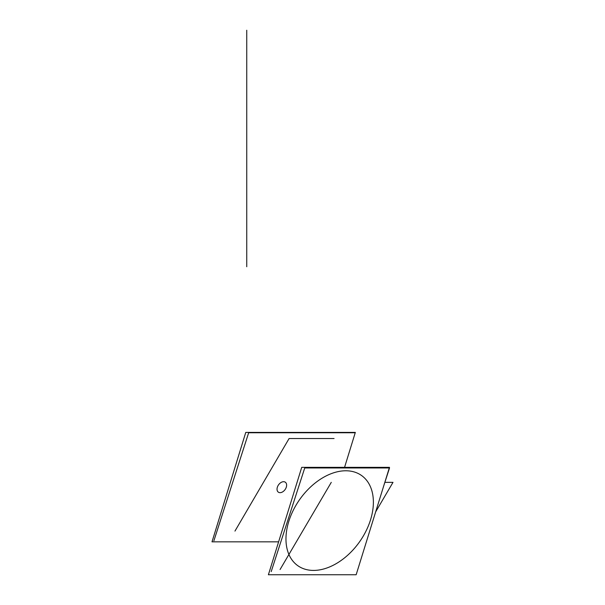<?xml version="1.0" encoding="UTF-8"?>
<svg xmlns="http://www.w3.org/2000/svg" width="605" height="605" viewBox="0 0 605 605"><rect width="100%" height="100%" fill="white"/><g stroke="black" fill="none" stroke-linecap="round" stroke-linejoin="round"><path stroke-width="0.91" d="M246.742 266.737L246.742 30.25L246.742 266.737M334.073 438.534L289.092 438.534L234.959 531.092M384.863 482.359L392.993 482.359L375.675 511.838M280.07 569.524L331.275 482.359M344.563 467.347L355.339 432.409L245.766 432.409L212.007 541.838L278.61 541.838M389.476 467.347L356.156 574.75L268.401 574.75L301.721 467.347L389.476 467.347M271.206 571.612L304.738 467.967L389.529 467.967L383.623 486.201M354.651 432.764L248.663 432.764L213.905 540.749M246.742 241.924C246.742 256.028 246.742 227.82 246.742 241.924L246.742 53.149C246.742 68.849 246.742 37.45 246.742 53.149M281.832 482.079A6.073 4.038 -55 0 1 285.991 487.985A6.073 4.038 -55 0 1 277.672 491.479A6.073 4.038 -55 0 1 281.832 482.079M329.672 566.908A55.214 36.655 125.2 0 0 367.522 481.527A55.214 36.655 125.2 0 0 291.822 513.358A55.214 36.655 125.2 0 0 329.672 566.908"/></g></svg>
